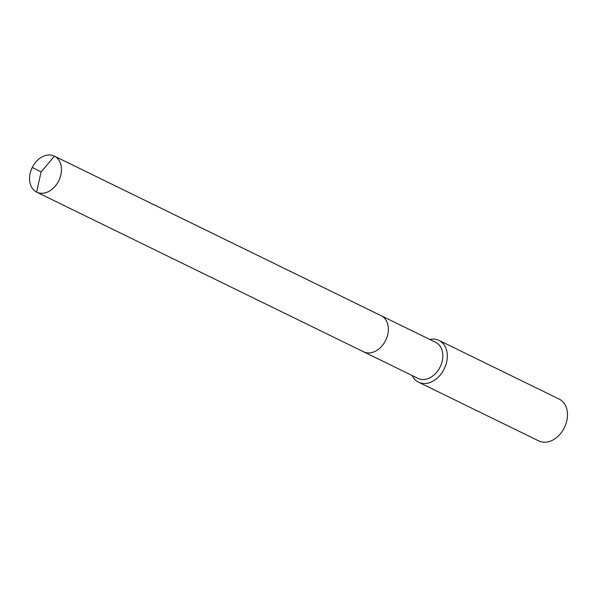 <?xml version="1.0" encoding="UTF-8"?>
<svg xmlns="http://www.w3.org/2000/svg" width="597" height="597" viewBox="0 0 597 597"><rect width="100%" height="100%" fill="white"/><g stroke="black" fill="none" stroke-linecap="round" stroke-linejoin="round"><path stroke-width="0.9" d="M435.549 342.275A20.067 14.821 -64 0 1 435.668 342.327A20.067 14.821 -64 0 1 435.78 342.387A20.067 14.821 116 0 1 440.138 366.946A20.067 14.821 116 0 1 418.049 378.394L363.595 351.797A20.067 14.821 116 0 0 385.684 340.35A20.067 14.821 116 0 0 381.326 315.791A20.067 14.821 -64 0 0 381.214 315.731A20.067 14.821 -64 0 1 381.326 315.791L54.439 156.138L381.326 315.791A20.067 14.821 116 0 1 385.684 340.35A20.067 14.821 116 0 1 363.595 351.797A20.067 14.821 116 0 1 363.483 351.745A20.067 14.821 116 0 0 363.595 351.797L36.708 192.152A20.067 14.821 116 0 1 36.589 192.092A20.067 14.821 -64 0 1 32.238 167.533A20.067 14.821 -64 0 1 54.32 156.078A20.067 14.821 -64 0 1 54.439 156.138A20.067 14.821 116 0 1 58.79 180.697A20.067 14.821 116 0 1 36.708 192.152M559.061 399.035A23.268 17.186 -64 0 1 559.202 399.102A23.268 17.186 -64 0 1 559.337 399.169A23.268 17.186 116 0 1 564.381 427.639A23.268 17.186 116 0 1 538.778 440.922L418.587 382.214A23.268 17.186 116 0 0 444.19 368.939A23.268 17.186 116 0 0 439.146 340.469A23.268 17.186 -64 0 0 439.011 340.402A23.268 17.186 -64 0 0 429.795 339.462M412.176 375.528A23.268 17.186 -64 0 0 418.452 382.155A23.268 17.186 116 0 0 418.587 382.214M435.668 342.327L381.214 315.731A20.067 14.821 -64 0 0 381.095 315.679M32.275 167.451L41.089 171.951L54.439 156.138L41.089 171.951L36.589 192.092M559.202 399.102L439.011 340.402M381.214 315.731L54.32 156.078"/></g></svg>
